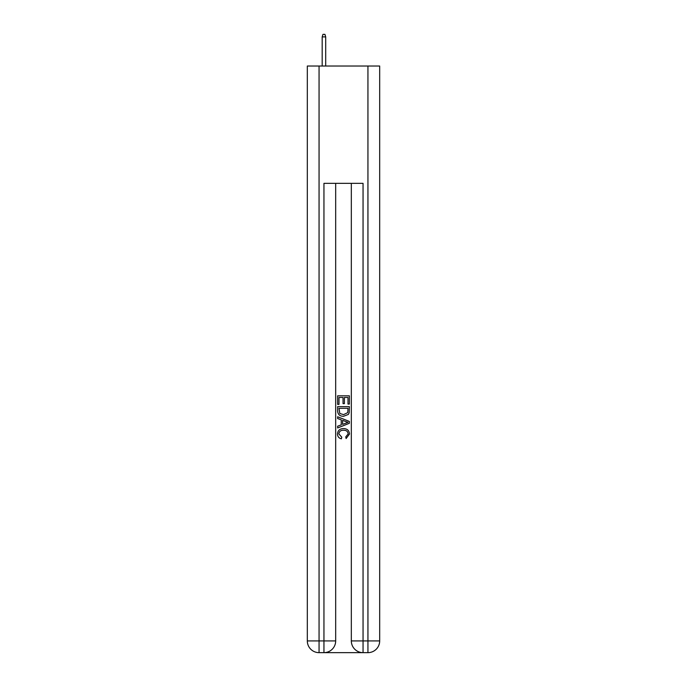 <?xml version="1.0" encoding="UTF-8"?>
<svg xmlns="http://www.w3.org/2000/svg" width="687" height="687" viewBox="0 0 687 687"><rect width="100%" height="100%" fill="white"/><g stroke="black" fill="none" stroke-linecap="round" stroke-linejoin="round"><path stroke-width="1.03" d="M324.822 652.65L362.178 652.65M319.06 66.029L319.06 640.919L307.321 640.919L307.321 66.029L379.679 66.029L379.679 640.919L367.94 640.919L367.94 66.029M363.054 652.65L363.054 640.919L351.323 640.919A11.731 11.731 0 0 0 363.054 652.65L367.94 652.65L367.94 640.919L363.054 640.919L363.054 183.352L323.946 183.352L323.946 640.919L319.06 640.919L319.06 652.65L323.946 652.65A11.731 11.731 0 0 0 335.677 640.919L323.946 640.919L323.946 652.65M335.677 183.352L335.677 640.919M351.323 640.919L351.323 183.352M367.94 652.65A11.731 11.731 0 0 0 379.679 640.919M307.321 640.919A11.731 11.731 0 0 0 319.06 652.65M337.635 404.385L337.635 395.815L349.365 395.815L349.365 404.085L348.008 404.085L348.008 397.472L344.402 397.472L344.402 403.638L343.045 403.638L343.045 397.472L338.992 397.472L338.992 404.385L337.635 404.385M337.635 410.843L337.635 406.644L349.365 406.644L349.194 412.732L348.361 414.433L343.56 416.27C339.807 416.288 337.832 414.476 337.635 410.843M338.992 408.301L339.816 413.488L343.586 414.613L347.768 412.621L348.008 408.301L338.992 408.301M337.635 418.529L337.635 416.769L349.365 421.432L349.365 423.295L337.635 427.958L337.635 426.198L341.241 424.867L341.241 419.86L337.635 418.529M345.844 421.56L342.598 420.358L342.598 424.368L348.008 422.359L345.844 421.56M338.837 433.892L341.774 437.181L341.387 438.83C338.906 438.186 337.6 436.589 337.48 434.047C337.798 430.44 339.833 428.628 343.586 428.602C347.193 428.679 349.168 430.483 349.52 434.012L346.111 438.529L345.75 436.88L348.163 433.935C347.82 431.393 346.291 430.174 343.594 430.26C340.846 430.114 339.266 431.324 338.837 433.892M325.707 66.029L325.707 36.892L322.186 36.892L322.186 66.029M322.186 36.892L322.967 34.35L324.925 34.35L325.707 36.892"/></g></svg>
